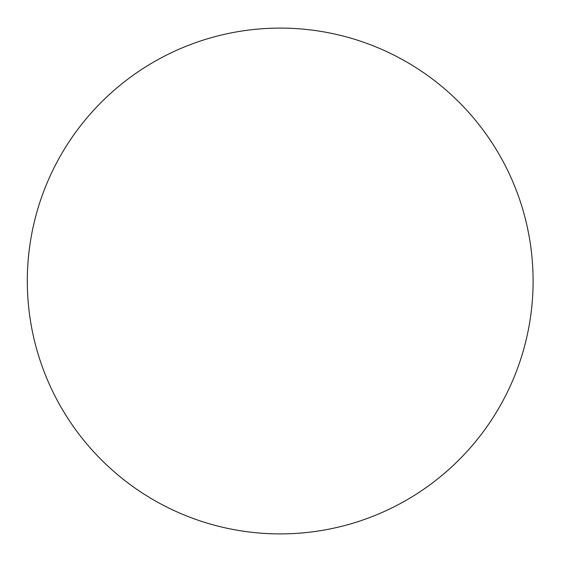 <?xml version="1.0" encoding="UTF-8"?>
<svg xmlns="http://www.w3.org/2000/svg" width="562" height="562" viewBox="0 0 562 562"><rect width="100%" height="100%" fill="white"/><g stroke="black" fill="none" stroke-linecap="round" stroke-linejoin="round"><path stroke-width="0.84" d="M533.106 281A252.9 252.9 0 0 1 280.206 533.9A252.9 252.9 0 0 1 27.306 281A252.9 252.9 0 0 1 280.206 28.1A252.9 252.9 0 0 1 533.106 281"/></g></svg>
